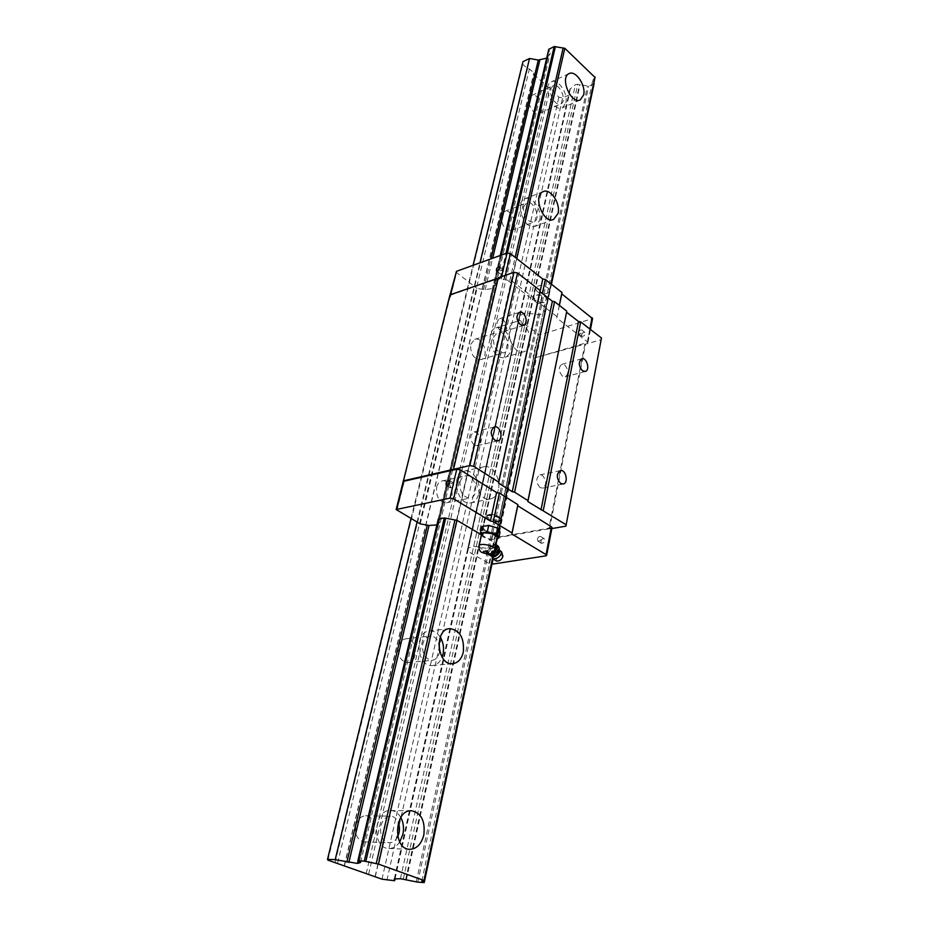 <?xml version="1.0" encoding="UTF-8"?>
<svg xmlns="http://www.w3.org/2000/svg" width="929" height="929" viewBox="0 0 929 929"><rect width="100%" height="100%" fill="white"/><g stroke="black" fill="none" stroke-linecap="round" stroke-linejoin="round"><path stroke-width="0.7" stroke-dasharray="4.64 3.48" d="M397.763 836.588C395.649 840.652 392.816 842.708 389.274 842.754C382.481 841.151 379.671 835.543 380.867 825.927C382.609 819.738 385.814 816.486 390.482 816.161C393.989 816.382 396.625 818.565 398.367 822.688M355.923 825.347C357.688 819.273 360.905 816.08 365.573 815.767C377.871 815.337 376.559 842.858 364.249 841.871C357.468 840.292 354.704 834.788 355.923 825.347M400.805 817.439C398.216 812.991 394.825 810.68 390.61 810.494C373.435 809.217 371.461 848.734 388.879 848.491C393.13 848.514 396.753 846.354 399.737 841.999M439.672 651.45C438.616 656.675 436.131 659.625 432.206 660.298C425.041 659.207 421.905 653.761 422.8 643.948C424.042 639.315 426.434 636.702 429.976 636.098C433.948 635.959 436.92 638.339 438.918 643.24M398.587 646.526C399.842 641.974 402.245 639.396 405.799 638.792C416.924 636.992 419.2 662.04 407.912 662.586C400.759 661.529 397.647 656.176 398.587 646.526M440.241 637.131C437.269 632.695 433.646 630.628 429.395 630.942C413.602 631.801 416.831 667.823 432.566 665.512C436.816 664.955 439.998 662.168 442.111 657.175M460.087 482.151C460.993 478.644 462.77 476.542 465.429 475.857C475.265 473.175 480.154 496.516 470.074 498.049C462.828 497.329 459.507 492.033 460.087 482.151M436.595 487.202C437.513 483.754 439.301 481.686 441.972 480.99C451.819 478.307 456.615 501.288 446.512 502.821C439.266 502.148 435.956 496.945 436.595 487.202M478.783 493.671C481.594 482.766 472.71 468.773 464.349 471.119C450.182 473.384 457.08 506.456 470.98 502.821C474.905 501.846 477.506 498.792 478.783 493.671M498.397 489.653C497.143 494.843 494.565 497.921 490.64 498.896C476.774 502.543 469.76 469.017 483.904 466.776C492.242 464.43 501.161 478.621 498.397 489.653M493.462 337.355L497.468 332.28C506.061 329.11 512.587 350.721 503.692 352.846C496.574 352.346 493.16 347.191 493.462 337.355M470.666 344.38L474.707 339.352C483.324 336.182 489.78 357.456 480.85 359.593C473.709 359.151 470.318 354.077 470.666 344.38M510.811 349.873C513.563 339.433 503.89 324.895 496.063 327.891C483.521 330.991 492.823 361.66 504.946 357.27C507.908 356.295 509.858 353.833 510.811 349.873M529.797 344.253C528.868 348.247 526.929 350.732 523.979 351.696C511.902 356.097 502.508 325.022 515.003 321.945C522.806 318.949 532.503 333.697 529.797 344.253M523.503 207.016L526.557 202.905C534.036 199.491 541.561 219.732 533.734 222.159C526.859 221.752 523.445 216.712 523.503 207.016M501.381 215.598L504.47 211.522C511.984 208.096 519.45 228.023 511.589 230.473C504.691 230.125 501.288 225.166 501.381 215.598M539.679 220.289C542.339 210.36 532.154 195.369 524.955 198.794C513.9 202.336 524.653 231.066 535.209 226.293L539.679 220.289M594.096 83.598L588.638 86.223L577.745 84.284L575.411 84.678L569.872 89.184L569.152 94.955L562.602 97.905L558.875 97.231L550.142 87.883L548.273 87.547L533.745 74.285L533.85 73.008L529.391 68.932L527.498 68.583L522.772 64.287L522.981 61.662M395.069 878.799L569.152 94.955M386.905 880.227L562.602 97.905M381.993 879.182L558.875 97.231M375.258 876.813L554.346 93.097M375.142 876.43L554.485 91.855M368.662 874.154L550.142 87.883M366.189 873.62L548.273 87.547M529.228 98.904L531.609 95.548C538.181 92.052 546.217 110.899 539.284 113.489C534.698 116.02 527.347 105.407 529.228 98.904M344.427 865.967L533.745 74.285M344.264 865.561L533.85 73.008M337.552 863.192L529.391 68.932M335.032 862.658L527.498 68.583M327.914 860.149L522.772 64.287M411.013 518.579L473.07 265.322M417.086 522.075L479.968 262.837M546.682 58.155L550.212 53.081L548.749 49.365M420.233 523.898L477.041 288.431L485.159 289.685L492.718 288.42L496.063 284.239L494.274 280.964L500.046 278.793L511.693 280.872L456.987 520.356L516.768 258.634M492.533 558.399L550.955 283.868M595.024 77.444L592.76 80.208L593.828 83.041M550.676 89.079L553.045 85.712C559.572 82.228 567.654 101.354 560.768 103.92C556.204 106.44 548.842 95.652 550.676 89.079M565.819 102.898C568.385 93.527 557.911 78.152 551.338 81.81C541.595 85.549 553.173 112.723 562.37 107.822L565.819 102.898M494.878 549.62C495.215 545.544 492.742 545.95 487.458 550.851L487.284 551.013C487.864 553.672 490.384 553.266 494.843 549.771M487.156 554.079C485.739 553.823 485.786 552.801 487.284 551.013L487.4 550.583C488.828 547.611 491.255 545.637 494.669 544.638L495.935 544.638M495.436 551.094L489.688 554.183L486.97 552.476L489.955 547.727L495.412 544.58M481.524 534.523L483.695 537.171C490.152 539.97 494.704 540.237 497.363 537.949M481.361 535.29L487.086 538.75L495.064 539.528L497.201 538.715M481.408 535.394L487.086 538.75L495.064 539.528L498.745 538.228M496.434 532.7L499.012 530.958C499.686 527.149 483.15 523.77 482.848 527.66C484.497 531.144 489.026 532.828 496.434 532.7M500.034 532.154L493.078 533.374L483.997 530.633L481.779 526.627M482.674 536.683L483.997 530.633M491.778 539.435L493.078 533.374M499.407 547.634L496.643 545.962L490.953 549.039L487.957 553.777L486.97 552.476M490.953 549.039L489.955 547.727M496.643 545.962L495.656 544.661M496.55 561.093C495.935 558.956 497.526 557.121 501.312 555.6L502.879 556.169M551.083 283.972L492.672 558.584C492.509 555.472 494.797 553.057 499.5 551.303L501.463 551.733M498.443 520.995C491.638 521.146 487.493 519.601 485.995 516.338L488.306 514.852C493.078 514.445 497.038 515.49 500.174 517.987L500.801 519.357L498.443 520.995M489.06 514.445C493.276 514.097 496.771 515.014 499.547 517.209C504.11 522.853 482.105 518.37 487.864 514.829L489.06 514.445M537.101 291.509C543.07 294.656 547.332 294.563 549.875 291.23L548.11 287.885C541.897 284.669 537.612 284.82 535.278 288.35L537.101 291.509M545.857 296.943L547.518 300.055C546.926 304.642 532.991 301.89 533.792 297.35L533.803 297.245C536.103 294.063 540.121 293.959 545.857 296.943M485.124 530.436C491.987 533.362 496.585 533.525 498.896 530.947C499.605 527.184 483.219 523.84 482.964 527.695L485.124 530.436M487.771 519.822C494.1 522.551 498.397 522.713 500.65 520.31L500.65 520.263C501.323 516.675 486.03 513.563 485.762 517.221L487.771 519.822M533.606 357.375L495.587 537.02L533.908 357.433L533.118 357.026L538.065 333.906L541.096 334.475L592.551 318.612M403.325 482.209L449.95 296.328L403.325 482.209L403.918 482.557L403.314 482.07M533.908 357.433L533.118 357.026M481.025 534.57L495.749 543.279L493.496 545.23L495.447 547.645L489.339 548.807L473.685 546.24L468.274 548.122L467.612 551.187L489.002 563.52L491.917 564.217M467.612 551.187L519.032 319.727L538.065 333.906M495.749 543.279L546.066 307.557L543.744 309.88L545.056 313.108L539.563 314.826L525.129 312.806L519.915 315.686L519.032 319.727M519.357 316.394L467.717 548.656L519.346 316.441M511.693 280.872L545.997 307.174M436.874 524.966L440.392 521.924L438.221 519.23L494.274 280.964M455.814 271.965L477.041 288.431M559.386 305.397L556.773 317.962L587.964 342.313L535.348 357.711L497.131 537.322L552.023 527.626M540.864 541.34L541.421 543.291C544.255 543.024 545.207 541.502 544.289 538.727C542.78 538.286 541.63 539.157 540.864 541.34M403.279 481.396L450.623 294.656M581.508 334.951L581.844 336.356C584.353 336.31 585.386 335.009 584.956 332.454C583.505 331.99 582.344 332.826 581.508 334.951M556.773 317.962L559.316 305.351M556.97 316.615L540.155 303.737L542.362 293.518M540.155 303.737L537.531 303.237L540.028 291.706M537.531 303.237L504.737 278.154L505.388 275.298M450.495 295.167L501.381 277.527L504.737 278.154M551.838 528.578L548.853 528.845L584.875 344.078L535.348 357.711M548.853 528.845L498.327 537.554L536.463 357.92M549.527 528.973L585.502 344.194L584.875 344.078M565.877 526.151L601.121 339.735L585.502 344.194M601.469 338.005L601.121 339.735M453.515 469.551L498.327 277.748M498.327 537.554L497.131 537.322M449.961 295.515L449.961 294.888M487.841 519.532C494.17 522.272 498.455 522.435 500.708 520.019C501.544 516.408 485.937 513.226 485.821 516.988L487.841 519.532M545.799 297.187L547.483 300.195C547.1 304.944 532.7 302.111 533.745 297.489C536.045 294.307 540.063 294.203 545.799 297.187M500.313 330.852C496.144 325.916 495.889 321.864 499.558 318.682L502.914 319.437C507.071 324.384 507.304 328.436 503.611 331.595L500.313 330.852M562.44 376.152C558.492 371.298 558.294 367.361 561.836 364.307L564.681 365.004C568.618 369.87 568.803 373.806 565.238 376.826L562.44 376.152M540.039 487.562C535.731 482.383 535.685 478.156 539.865 474.87L542.466 475.451C546.763 480.641 546.798 484.868 542.594 488.131L540.039 487.562M474.22 445.084C469.644 439.812 469.563 435.446 473.941 432.008L477.053 432.647C481.605 437.942 481.675 442.297 477.262 445.711L474.22 445.084M537.368 539.203C538.146 537.02 539.284 536.149 540.794 536.59C541.712 539.366 540.748 540.887 537.926 541.154L537.368 539.203M578.349 332.536C579.197 330.399 580.346 329.563 581.809 330.027C582.239 332.594 581.194 333.894 578.686 333.941L578.349 332.536M453.77 484.903L453.317 482.917C450.495 483.312 449.485 484.915 450.251 487.737C451.726 488.12 452.899 487.179 453.77 484.903M503.506 270.966L503.251 269.561C500.766 269.735 499.686 271.105 499.988 273.695C501.405 274.09 502.577 273.184 503.506 270.966M394.291 878.915L569.86 89.242M483.498 289.651L490.837 258.901M485.159 289.685L492.649 258.25M358.06 861.02L546.879 58.109M358.954 863.273L548.238 56.75M548.377 55.473L359.151 861.438L548.365 55.508M359.349 861.531L548.609 55.171M358.211 861.078L548.934 49.841M494.553 280.697L500.499 255.405M500.046 278.793L505.968 253.431M501.323 279.025L507.397 252.932M509.8 280.709L515.154 257.356M423.624 880.75L594.525 78.013M492.776 558.712L551.199 284.053M423.961 882.55L593.805 83.9M417.783 882.155L588.638 86.223M416.285 881.842L587.511 86.025M406.368 879.693L580.068 84.562M405.671 879.589L579.522 84.597M403.314 879.089L577.745 84.284M400.411 878.706L575.411 84.678M394.802 878.811L570.429 88.336M479.027 545.95L481.176 548.737L487.458 550.851M491.592 556.018L491.569 555.89C492.219 553.138 494.344 551.152 497.944 549.968L499.303 550.061M491.604 556.099L491.557 555.995C490.547 553.452 492.475 551.164 497.317 549.144L499.291 549.98M489.002 563.52L494.751 536.648M468.274 548.122L519.915 315.686M473.685 546.24L525.129 312.806M476.368 546.229L527.637 312.585M478.481 546.658L529.588 312.957M479.109 546.693L530.169 312.945M487.992 548.54L538.332 314.606M489.339 548.807L539.563 314.826M495.134 547.843L545.056 313.108M495.203 547.344L545.16 312.458M495.331 543.953L545.544 308.08M438.5 519.566L494.495 281.382M438.767 523.155L494.437 285.969M438.523 523.364L494.193 286.248M438.534 524.2L494.123 287.316M437.094 524.955L492.718 288.42M396.915 510.462L403.918 482.557M450.484 296.885L456.453 273.091M536.184 357.607L541.096 334.475M492.3 564.182L498.014 537.287M545.822 555.867L551.211 528.102M587.151 343.022L591.761 319.262M587.442 341.431L589.857 329.005M501.381 277.527L501.602 276.61M364.249 841.871L389.274 842.754M365.573 815.767L390.482 816.161M411.442 810.738L390.61 810.494M409.84 849.315L388.879 848.491M407.912 662.586L432.206 660.298M405.799 638.792L429.976 636.098M449.578 628.619L429.395 630.942M452.876 663.678L432.566 665.512M446.512 502.821L470.074 498.049M441.972 480.99L465.429 475.857M483.904 466.776L464.349 471.119M490.64 498.896L470.98 502.821M480.85 359.593L503.692 352.846M474.707 339.352L497.468 332.28M515.003 321.945L496.063 327.891M523.979 351.696L504.946 357.27M511.589 230.473L533.734 222.159M504.47 211.522L526.557 202.905M543.302 191.571L524.955 198.794M553.638 219.43L535.209 226.293M358.954 863.308L548.226 56.866M360.626 862.46L550.212 53.081M438.233 519.206L500.266 255.487M421.824 881.029L592.76 80.208M492.939 558.852L551.443 284.251M394.279 878.939L569.872 89.184M539.284 113.489L560.768 103.92M531.609 95.548L553.045 85.712M569.129 73.588L551.338 81.81M580.219 99.937L562.37 107.822M483.301 537.125L482.592 536.648M485.995 516.338L482.848 527.66M500.801 519.357L499.012 530.958M487.864 514.829L486.935 515.281M499.547 517.209L500.174 517.987M547.518 300.055L549.875 291.23M533.792 297.35L535.278 288.35M485.762 517.221L482.964 527.695M500.65 520.263L498.896 530.947M495.447 547.645L545.358 312.829M493.496 545.23L543.744 309.88M495.854 543.581L546.066 307.557M440.392 521.924L496.063 284.239M438.523 523.341L494.193 286.213M438.523 524.27L494.112 287.409M403.267 481.21L450.066 294.853M587.964 342.313L590.449 329.47M519.543 312.295L499.558 318.682M523.631 325.382L503.611 331.595M581.809 358.78L561.836 364.307M585.258 371.449L565.238 376.826M560.396 470.585L539.865 474.87M563.16 484.021L542.594 488.131M494.449 426.934L473.941 432.008M497.816 440.822L477.262 445.711M544.289 538.727L540.794 536.59M541.421 543.291L537.926 541.154M584.956 332.454L581.809 330.027M581.844 336.356L578.686 333.941M446.408 485.391L450.251 487.737M449.392 480.514L453.317 482.917M496.55 271.059L499.988 273.695M499.744 266.855L503.251 269.561"/><path stroke-width="1.39" d="M398.367 822.688C400.027 827.356 399.818 831.989 397.763 836.588M399.737 841.999L402.884 834.37C404.15 828.134 403.453 822.49 400.805 817.439M423.821 834.974C421.394 844.124 416.738 848.909 409.84 849.315C392.398 849.57 394.244 809.438 411.442 810.738C421.255 812.887 425.389 820.969 423.821 834.974M438.918 643.24L439.672 651.45M442.111 657.175L443.04 654.144C444.248 647.943 443.307 642.276 440.241 637.131M463.304 652.158C461.585 659.009 458.102 662.841 452.876 663.678C437.153 666 433.797 629.467 449.578 628.619C459.878 630.059 464.454 637.909 463.304 652.158M558.062 213.391L553.638 219.43C543.14 224.191 532.294 195.09 543.302 191.571C550.467 188.157 560.686 203.37 558.062 213.391M394.639 880.715L381.993 879.182L327.914 860.149L327.531 859.313L335.195 859.685L357.502 863.424L360.626 862.46L357.862 860.869L364.273 861.125L378.463 864.109L423.984 880.495L421.812 881.087L423.961 882.55L417.783 882.155L400.411 878.706L394.279 878.962L394.639 880.715L395.069 878.799M327.531 859.313L411.013 518.579M473.07 265.322L522.981 61.662L529.53 58.492L538.297 60.048L546.682 58.155M335.195 859.685L417.086 522.075M479.968 262.837L529.53 58.492M500.266 255.487L548.749 49.365L554.207 46.531L564.82 48.308L595.024 77.444M378.463 864.109L456.987 520.356L481.025 534.57M516.768 258.634L564.82 48.308M583.633 94.99L580.219 99.937C571.068 104.814 559.432 77.281 569.129 73.588C575.655 69.942 586.141 85.538 583.633 94.99M423.984 880.495L492.533 558.399M550.955 283.868L594.99 76.933M494.843 549.771L494.925 549.387C495.784 545.718 479.062 542.292 478.992 546.124C478.807 549.469 479.863 551.605 482.163 552.523L487.156 554.079C489.989 554.358 492.533 552.999 494.774 550.014L494.843 549.771C497.27 547.111 497.642 545.404 495.935 544.638M495.436 551.094L498.408 546.322L499.256 548.633L496.434 552.407L495.436 551.094M495.947 544.591L498.408 546.322M497.363 537.949L497.398 537.763C498.269 534.036 481.617 530.633 481.524 534.523L479.027 545.95M497.201 538.715L497.526 536.939L491.859 533.56L483.765 532.781L481.361 535.29M481.245 535.069L480.444 532.712L483.765 532.781L487.4 531.469L488.724 525.361L497.898 528.148L500.034 532.154L498.745 538.228L496.597 534.256L491.859 533.56L487.4 531.469M480.444 532.712L481.779 526.627L488.724 525.361M496.597 534.256L497.898 528.148M488.259 554.056L490.303 555.612L489.688 554.183M490.686 555.484L496.434 552.407M502.879 556.169L502.926 556.32C501.881 559.548 499.756 561.139 496.55 561.093L493.055 558.921L424.263 882.504M501.463 551.733L501.73 552.279C500.278 556.715 497.352 558.898 492.939 558.852L424.147 880.657M438.221 519.23L444.294 517.917L456.987 520.356M491.917 564.217L545.822 555.867L546.647 555.356L546.055 554.613L511.891 533.989L512.018 532.932L493.241 521.575L490.407 521.018L453.666 498.838L450.042 498.13L396.149 509.533L420.233 523.898L429.059 525.431L436.874 524.966M546.055 554.613L551.454 526.801L552.023 527.626M551.454 526.801L517.755 505.771L517.894 504.656L499.384 493.09L496.562 492.533L460.354 469.935L456.766 469.226L403.279 481.396L449.961 294.888L498.234 278.143M511.891 533.989L517.755 505.771M512.018 532.932L517.894 504.656M493.241 521.575L499.384 493.09M490.407 521.018L496.562 492.533M449.833 482.488C448.962 484.775 447.801 485.728 446.326 485.344C445.56 482.511 446.582 480.908 449.392 480.514L449.833 482.488M592.551 318.612L561.778 293.889L561.975 292.519L545.381 279.49L542.78 279.002L510.404 253.64L507.095 253.025L456.476 271.326L450.066 294.853M559.386 305.397L561.778 293.889M559.316 305.351L561.975 292.519M542.362 293.518L545.381 279.49M403.244 480.874L469.83 465.58L473.709 466.335L498.676 482.116L498.594 483.092L542.78 279.002M499.999 268.26C499.07 270.49 497.898 271.407 496.481 271.001C496.179 268.423 497.259 267.041 499.744 266.855L499.999 268.26M498.594 483.092L512.239 491.708L514.596 492.173L527.986 500.626L527.858 501.567L566.167 524.757L565.877 526.151L551.838 528.578M566.167 524.757L601.469 338.005L580.671 321.887L543.314 510.311M560.617 483.428C556.308 478.18 556.227 473.895 560.396 470.585C565.9 469.11 568.815 483.219 563.16 484.021L560.617 483.428M582.46 370.752C578.512 365.829 578.291 361.834 581.809 358.78C586.791 357.073 590.403 370.392 585.258 371.449L582.46 370.752M541.003 509.858L578.5 321.48L580.671 321.887M527.858 501.567L566.562 312.237L578.5 321.48M527.986 500.626L566.562 312.237M514.596 492.173L554.59 301.681L566.736 311.099M512.239 491.708L552.383 301.275L554.59 301.681M498.676 482.116L540.155 290.51L540.016 291.694L552.383 301.275M494.774 440.172C490.187 434.818 490.082 430.406 494.449 426.934C500.406 425.11 503.948 439.707 497.816 440.822L494.774 440.172M520.333 324.616C516.164 319.611 515.897 315.5 519.543 312.295C524.873 310.263 529.158 324.012 523.631 325.382L520.333 324.616M473.709 466.335L517.558 272.998L540.155 290.51M469.83 465.58L513.958 272.325L517.558 272.998M453.526 469.25L498.327 277.748L513.958 272.325M346.877 862.17L427.27 525.291M490.837 258.901L538.297 60.048M348.839 862.495L429.059 525.431M492.649 258.25L539.83 60.002M357.502 863.424L358.06 861.02M359.047 862.809L359.349 861.531M358.141 860.823L438.511 519.032M500.499 255.405L549.027 49.04M364.273 861.125L444.294 517.917M505.968 253.431L554.207 46.531M365.817 861.45L445.676 518.185M507.397 252.932L555.368 46.729M376.199 863.691L454.943 520.089M515.154 257.356L563.09 48.215M423.949 882.318L492.776 558.712M551.199 284.053L593.933 83.134M483.777 552.801C487.83 554.09 489.281 553.847 488.131 552.093C484.055 550.804 482.604 551.048 483.777 552.801M499.303 550.061L499.349 550.084C502.914 551.756 492.184 559.978 491.592 556.018M499.291 549.98L499.326 550.177C497.944 553.963 495.354 555.902 491.557 555.995L490.303 555.612M453.666 498.838L460.354 469.935M450.042 498.13L456.766 469.226M396.811 509.08L403.825 481.129M450.623 294.656L456.476 271.326M589.857 329.005L592.063 317.625M505.388 275.298L510.404 253.64M501.602 276.61L507.095 253.025M357.862 860.858L438.233 519.206M551.083 283.972L595.036 77.374M551.443 284.251L594.096 83.564M497.398 537.763L494.774 550.014M502.926 556.32L501.73 552.279M501.555 551.861L499.326 550.177L499.245 548.644M491.604 556.099L492.637 558.538M546.647 555.356L552.035 527.556M396.16 509.487L403.267 481.21M590.449 329.47L592.574 318.531"/></g></svg>
